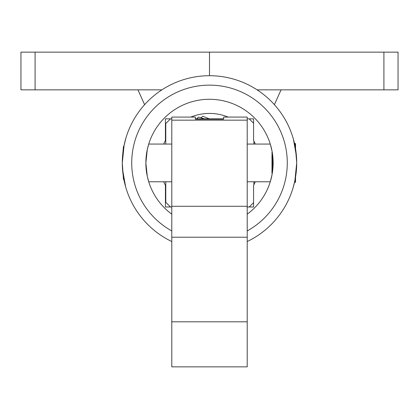 <?xml version="1.0" encoding="UTF-8"?>
<svg xmlns="http://www.w3.org/2000/svg" width="419" height="419" viewBox="0 0 419 419"><rect width="100%" height="100%" fill="white"/><g stroke="black" fill="none" stroke-linecap="round" stroke-linejoin="round"><path stroke-width="0.63" d="M274.393 104.666L281.06 89.855L257.109 89.855L383.909 89.855L383.909 52.145L209.5 52.145L209.5 75.713L209.5 52.145L20.95 52.145L20.95 89.855L161.891 89.855L137.94 89.855L144.607 104.666M383.909 52.145L398.05 52.145L398.05 89.855L383.909 89.855M171.79 206.991L165.426 206.991L165.426 185.439A49.494 49.494 0 0 1 163.74 181.773M163.74 144.063A49.494 49.494 0 0 1 165.426 140.396L165.426 118.844L171.79 118.844M190.834 117.079A49.494 49.494 0 0 1 228.166 117.079M247.21 118.844L253.574 118.844L253.574 140.396A49.494 49.494 0 0 1 255.26 144.063M255.26 181.773A49.494 49.494 0 0 1 253.574 185.439L253.574 206.991L247.21 206.991M247.21 181.773L270.276 181.773L272.057 174.597M293.07 187.838L294.908 180.537L296.704 162.918A87.204 87.204 0 0 1 247.21 241.548L247.21 214.177A63.636 63.636 0 0 0 209.5 99.282A63.636 63.636 0 0 0 171.79 214.177L171.79 241.548A87.204 87.204 0 0 1 122.296 162.918L122.448 168.061M171.79 144.063L148.724 144.063L147.279 149.583L145.864 162.918L147.279 176.258L148.724 181.773L171.79 181.773M272.041 151.165L270.276 144.063L247.21 144.063M247.21 230.942A77.777 77.777 0 0 0 209.5 85.141A77.777 77.777 0 0 0 171.79 230.942M122.542 169.496L125.616 186.754M125.381 185.905L123.966 179.908L123.474 179.416L122.296 163.159M296.448 169.58L295.526 177.211L295.526 182.281L294.526 182.281M294.641 181.773L294.211 183.616M122.552 156.261L123.474 146.42L123.966 145.927L125.93 138.003L124.092 145.304L122.296 162.918A87.204 87.204 0 0 1 209.5 75.713A87.204 87.204 0 0 1 296.704 162.918L296.552 157.774M296.458 156.345L293.384 139.087M293.619 139.936L294.526 143.56M295.526 143.56L295.526 148.63L296.704 162.703M165.783 181.773L165.783 202.277L170.496 206.991M249.211 206.991L253.574 202.634M223.641 118.844L195.359 118.844M253.574 123.207L249.216 118.844M253.93 184.737L253.93 181.773M253.924 144.063L253.924 141.103M165.783 123.558L165.783 144.063M170.491 118.844L165.777 123.558M196.066 118.844L196.066 119.206M204.467 118.844L198.512 117.079L196.652 118.844M247.21 214.177L247.21 117.079L223.641 117.079L223.641 119.206L195.359 119.206L195.359 117.079L171.79 117.09L171.79 214.177M247.21 241.548L247.21 366.855L171.79 366.855L171.79 241.548M247.21 120.159L171.79 120.159M171.79 206.284L247.21 206.284M171.79 117.09L195.359 117.079M209.275 118.844L202.822 116.257L200.879 117.781M294.981 180.18L295.526 180.18M295.128 179.432L295.526 179.432M271.957 174.597L272.193 173.843M272.423 172.419L271.957 172.419L271.957 173.309L272.282 173.309M272.633 170.921L271.957 170.921L271.957 171.853L272.507 171.853M272.811 169.36L271.957 169.36L271.957 170.329L272.701 170.329M272.952 167.747L271.957 167.747L271.957 168.747L272.869 168.747M273.057 166.092L271.957 166.092L271.957 167.113L272.999 167.113M273.12 164.416L271.957 164.416L271.957 165.453L273.083 165.453M273.136 162.724L271.957 162.724L271.957 163.766L273.13 163.766M294.835 180.867L295.526 180.867M273.12 161.545L271.957 161.545L271.957 161.032L273.109 161.032M272.806 156.455L271.957 156.455L271.957 156.109L272.769 156.109M294.657 144.12L295.526 144.12M294.897 145.257L295.526 145.257M295.034 145.932L295.526 145.932M295.154 179.28L295.526 179.28M271.957 170.062L272.732 170.062M294.557 182.16L295.526 182.16M271.957 163.284L273.136 163.284M273.036 159.361L271.957 159.361L271.957 159.817L273.062 159.817M271.957 159.817L271.957 160.388L273.083 160.388M272.586 154.564L271.957 154.841L272.622 154.841M271.957 154.841L271.957 155.507L272.701 155.507M294.578 143.78L295.526 143.78M294.536 143.591L295.526 143.591M271.957 161.545L271.957 162.074L273.13 162.074M272.921 157.712L271.957 157.712L271.957 158.722L272.999 158.722M271.957 156.455L271.957 157.094L272.869 157.094M272.371 153.082L271.957 153.082L271.957 153.983L272.507 153.983M272.135 151.678L271.957 152.532L272.282 152.532M295.191 146.734L295.526 146.734M294.986 180.144L295.526 180.144M271.957 165.018L273.099 165.018M271.957 173.162L272.308 173.162M295.233 146.959L295.526 146.959M271.957 158.115L272.952 158.115M271.957 153.296L272.402 153.296M294.761 144.613L295.526 144.613M271.957 166.736L273.02 166.736M294.62 181.877L295.526 181.877M271.957 168.422L272.9 168.422M294.714 181.448L295.526 181.448M271.957 171.649L272.533 171.649M295.055 146.037L295.526 146.037M35.091 89.855L35.091 52.145M247.21 321.813L171.79 321.813M247.21 237.217L171.79 237.217M247.21 117.079L223.641 117.079"/></g></svg>
